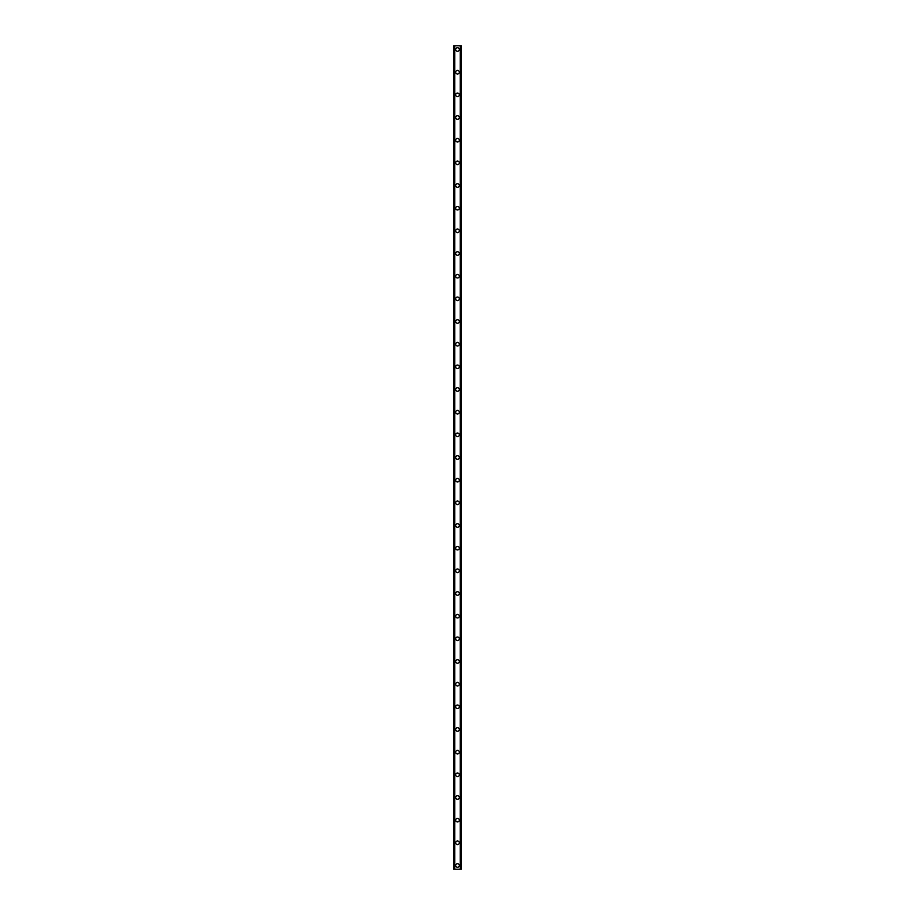 <?xml version="1.0" encoding="UTF-8"?>
<svg xmlns="http://www.w3.org/2000/svg" width="915" height="915" viewBox="0 0 915 915"><rect width="100%" height="100%" fill="white"/><g stroke="black" fill="none" stroke-linecap="round" stroke-linejoin="round"><path stroke-width="1.37" d="M455.704 865.476A1.796 1.796 0 0 1 457.5 863.68A1.796 1.796 0 0 1 459.296 865.476A1.796 1.796 0 0 1 457.5 867.271A1.796 1.796 0 0 1 455.704 865.476M455.704 842.807A1.796 1.796 0 0 1 457.5 841.011A1.796 1.796 0 0 1 459.296 842.807A1.796 1.796 0 0 1 457.5 844.602A1.796 1.796 0 0 1 455.704 842.807M455.704 820.137A1.796 1.796 0 0 1 457.5 818.353A1.796 1.796 0 0 1 459.296 820.137A1.796 1.796 0 0 1 457.5 821.933A1.796 1.796 0 0 1 455.704 820.137M455.704 797.48A1.796 1.796 0 0 1 457.5 795.684A1.796 1.796 0 0 1 459.296 797.48A1.796 1.796 0 0 1 457.5 799.275A1.796 1.796 0 0 1 455.704 797.48M455.704 774.811A1.796 1.796 0 0 1 457.5 773.015A1.796 1.796 0 0 1 459.296 774.811A1.796 1.796 0 0 1 457.5 776.606A1.796 1.796 0 0 1 455.704 774.811M455.704 752.141A1.796 1.796 0 0 1 457.5 750.357A1.796 1.796 0 0 1 459.296 752.141A1.796 1.796 0 0 1 457.5 753.937A1.796 1.796 0 0 1 455.704 752.141M455.704 729.484A1.796 1.796 0 0 1 457.5 727.688A1.796 1.796 0 0 1 459.296 729.484A1.796 1.796 0 0 1 457.5 731.279A1.796 1.796 0 0 1 455.704 729.484M455.704 706.815A1.796 1.796 0 0 1 457.5 705.019A1.796 1.796 0 0 1 459.296 706.815A1.796 1.796 0 0 1 457.5 708.61A1.796 1.796 0 0 1 455.704 706.815M455.704 684.157A1.796 1.796 0 0 1 457.5 682.361A1.796 1.796 0 0 1 459.296 684.157A1.796 1.796 0 0 1 457.5 685.941A1.796 1.796 0 0 1 455.704 684.157M455.704 661.488A1.796 1.796 0 0 1 457.5 659.692A1.796 1.796 0 0 1 459.296 661.488A1.796 1.796 0 0 1 457.5 663.284A1.796 1.796 0 0 1 455.704 661.488M455.704 638.819A1.796 1.796 0 0 1 457.5 637.023A1.796 1.796 0 0 1 459.296 638.819A1.796 1.796 0 0 1 457.5 640.614A1.796 1.796 0 0 1 455.704 638.819M455.704 616.161A1.796 1.796 0 0 1 457.5 614.365A1.796 1.796 0 0 1 459.296 616.161A1.796 1.796 0 0 1 457.5 617.945A1.796 1.796 0 0 1 455.704 616.161M455.704 593.492A1.796 1.796 0 0 1 457.5 591.696A1.796 1.796 0 0 1 459.296 593.492A1.796 1.796 0 0 1 457.5 595.288A1.796 1.796 0 0 1 455.704 593.492M455.704 570.823A1.796 1.796 0 0 1 457.5 569.027A1.796 1.796 0 0 1 459.296 570.823A1.796 1.796 0 0 1 457.5 572.618A1.796 1.796 0 0 1 455.704 570.823M455.704 548.165A1.796 1.796 0 0 1 457.5 546.369A1.796 1.796 0 0 1 459.296 548.165A1.796 1.796 0 0 1 457.5 549.949A1.796 1.796 0 0 1 455.704 548.165M455.704 525.496A1.796 1.796 0 0 1 457.5 523.7A1.796 1.796 0 0 1 459.296 525.496A1.796 1.796 0 0 1 457.5 527.292A1.796 1.796 0 0 1 455.704 525.496M455.704 502.827A1.796 1.796 0 0 1 457.5 501.031A1.796 1.796 0 0 1 459.296 502.827A1.796 1.796 0 0 1 457.5 504.623A1.796 1.796 0 0 1 455.704 502.827M455.704 480.169A1.796 1.796 0 0 1 457.5 478.373A1.796 1.796 0 0 1 459.296 480.169A1.796 1.796 0 0 1 457.5 481.965A1.796 1.796 0 0 1 455.704 480.169M455.704 457.5A1.796 1.796 0 0 1 457.5 455.704A1.796 1.796 0 0 1 459.296 457.5A1.796 1.796 0 0 1 457.5 459.296A1.796 1.796 0 0 1 455.704 457.5M455.704 434.831A1.796 1.796 0 0 1 457.5 433.035A1.796 1.796 0 0 1 459.296 434.831A1.796 1.796 0 0 1 457.5 436.627A1.796 1.796 0 0 1 455.704 434.831M455.704 412.173A1.796 1.796 0 0 1 457.5 410.378A1.796 1.796 0 0 1 459.296 412.173A1.796 1.796 0 0 1 457.5 413.969A1.796 1.796 0 0 1 455.704 412.173M455.704 389.504A1.796 1.796 0 0 1 457.5 387.708A1.796 1.796 0 0 1 459.296 389.504A1.796 1.796 0 0 1 457.5 391.3A1.796 1.796 0 0 1 455.704 389.504M455.704 366.835A1.796 1.796 0 0 1 457.5 365.051A1.796 1.796 0 0 1 459.296 366.835A1.796 1.796 0 0 1 457.5 368.631A1.796 1.796 0 0 1 455.704 366.835M455.704 344.177A1.796 1.796 0 0 1 457.5 342.382A1.796 1.796 0 0 1 459.296 344.177A1.796 1.796 0 0 1 457.5 345.973A1.796 1.796 0 0 1 455.704 344.177M455.704 321.508A1.796 1.796 0 0 1 457.5 319.712A1.796 1.796 0 0 1 459.296 321.508A1.796 1.796 0 0 1 457.5 323.304A1.796 1.796 0 0 1 455.704 321.508M455.704 298.839A1.796 1.796 0 0 1 457.5 297.055A1.796 1.796 0 0 1 459.296 298.839A1.796 1.796 0 0 1 457.5 300.635A1.796 1.796 0 0 1 455.704 298.839M455.704 276.181A1.796 1.796 0 0 1 457.5 274.386A1.796 1.796 0 0 1 459.296 276.181A1.796 1.796 0 0 1 457.5 277.977A1.796 1.796 0 0 1 455.704 276.181M455.704 253.512A1.796 1.796 0 0 1 457.5 251.717A1.796 1.796 0 0 1 459.296 253.512A1.796 1.796 0 0 1 457.5 255.308A1.796 1.796 0 0 1 455.704 253.512M455.704 230.843A1.796 1.796 0 0 1 457.5 229.059A1.796 1.796 0 0 1 459.296 230.843A1.796 1.796 0 0 1 457.5 232.639A1.796 1.796 0 0 1 455.704 230.843M455.704 208.185A1.796 1.796 0 0 1 457.5 206.39A1.796 1.796 0 0 1 459.296 208.185A1.796 1.796 0 0 1 457.5 209.981A1.796 1.796 0 0 1 455.704 208.185M455.704 185.516A1.796 1.796 0 0 1 457.5 183.721A1.796 1.796 0 0 1 459.296 185.516A1.796 1.796 0 0 1 457.5 187.312A1.796 1.796 0 0 1 455.704 185.516M455.704 162.859A1.796 1.796 0 0 1 457.5 161.063A1.796 1.796 0 0 1 459.296 162.859A1.796 1.796 0 0 1 457.5 164.643A1.796 1.796 0 0 1 455.704 162.859M455.704 140.189A1.796 1.796 0 0 1 457.5 138.394A1.796 1.796 0 0 1 459.296 140.189A1.796 1.796 0 0 1 457.5 141.985A1.796 1.796 0 0 1 455.704 140.189M455.704 117.52A1.796 1.796 0 0 1 457.5 115.725A1.796 1.796 0 0 1 459.296 117.52A1.796 1.796 0 0 1 457.5 119.316A1.796 1.796 0 0 1 455.704 117.52M455.704 94.863A1.796 1.796 0 0 1 457.5 93.067A1.796 1.796 0 0 1 459.296 94.863A1.796 1.796 0 0 1 457.5 96.647A1.796 1.796 0 0 1 455.704 94.863M455.704 72.194A1.796 1.796 0 0 1 457.5 70.398A1.796 1.796 0 0 1 459.296 72.194A1.796 1.796 0 0 1 457.5 73.989A1.796 1.796 0 0 1 455.704 72.194M455.704 49.524A1.796 1.796 0 0 1 457.5 47.729A1.796 1.796 0 0 1 459.296 49.524A1.796 1.796 0 0 1 457.5 51.32A1.796 1.796 0 0 1 455.704 49.524M461.217 45.75L453.726 45.75L453.726 869.25L461.274 869.25L461.274 45.75L461.217 869.25M454.538 45.75L454.538 869.25M454.618 45.75L454.618 869.25M454.766 45.75L454.766 869.25M460.234 45.75L460.234 869.25M460.382 45.75L460.382 869.25M460.462 45.75L460.462 869.25M453.783 45.75L453.783 869.25M453.84 45.75L453.84 869.25M453.943 45.75L453.943 869.25M461.057 45.75L461.057 869.25M461.16 45.75L461.16 869.25"/></g></svg>
